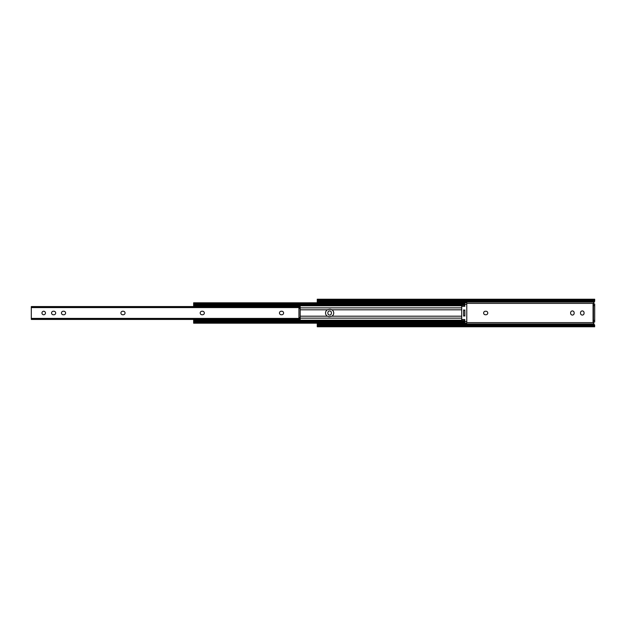 <?xml version="1.0" encoding="UTF-8"?>
<svg xmlns="http://www.w3.org/2000/svg" width="626" height="626" viewBox="0 0 626 626"><rect width="100%" height="100%" fill="white"/><g stroke="black" fill="none" stroke-linecap="round" stroke-linejoin="round"><path stroke-width="0.94" d="M487.764 313A1.753 1.753 0 0 0 486.011 311.247L485.385 311.247A1.753 1.753 0 0 0 483.624 313A1.753 1.753 0 0 0 485.385 314.753L486.011 314.753A1.753 1.753 0 0 0 487.764 313M593.448 322.593L594.387 321.975A1.017 1.017 0 0 0 593.432 322.633L594.7 325.864M594.7 304.025L594.7 321.975L593.065 321.975L593.065 304.025L594.7 304.025M317.233 323.196L317.288 325.52M317.233 325.254L318.086 324.98A2.34 1.659 0 0 1 319.573 324.597L319.573 325.481A2.34 1.659 180 0 0 318.086 325.864L317.233 326.772L317.233 325.254M594.7 326.733L593.847 325.864A2.34 1.659 180 0 0 592.36 325.481L592.36 324.597A2.34 1.659 0 0 1 593.847 324.98L594.645 325.52M592.36 324.597L319.573 324.597M592.36 325.481L319.573 325.481M593.448 303.407L594.387 304.025A1.017 1.017 0 0 1 593.432 303.367L594.7 301.2L594.7 300.746L593.847 301.02A2.34 1.659 180 0 1 592.36 301.403L592.36 300.519A2.34 1.659 0 0 0 593.847 300.136L594.7 299.267L594.645 300.48M594.7 300.136L594.7 299.267M317.288 300.48L317.233 299.228L318.086 300.136A2.34 1.659 0 0 0 319.573 300.519L319.573 301.403A2.34 1.659 180 0 1 318.086 301.02L317.233 300.746L317.233 302.804M592.36 300.519L319.573 300.519M592.36 301.403L319.573 301.403M327.883 312.687L327.883 313.313A1.753 1.753 0 0 0 329.636 315.066A1.753 1.753 0 0 0 331.397 313.313L331.397 312.687A1.753 1.753 0 0 0 329.636 310.934A1.753 1.753 0 0 0 327.883 312.687M570.63 312.687L570.63 313.313A1.753 1.753 0 0 0 572.383 315.066A1.753 1.753 0 0 0 574.136 313.313L574.136 312.687A1.753 1.753 0 0 0 572.383 310.934A1.753 1.753 0 0 0 570.63 312.687M580.537 312.687L580.537 313.313A1.753 1.753 0 0 0 582.297 315.066A1.753 1.753 0 0 0 584.05 313.313L584.05 312.687A1.753 1.753 0 0 0 582.297 310.934A1.753 1.753 0 0 0 580.537 312.687M593.448 304.025L593.448 321.975M331.913 309.807L330.027 309.291L327.367 309.807A3.709 3.709 0 0 0 327.367 316.193L329.253 316.709L331.913 316.193A3.709 3.709 0 0 0 331.913 309.807L461.698 309.807M464.86 309.878L464.86 316.122M193.637 304.189L193.637 303.649M464.86 304.056L464.351 304.502A1.557 1.103 180 0 1 463.303 304.792L463.303 303.907A1.557 1.103 0 0 0 464.351 303.618L464.86 302.984M193.637 303.062L194.663 303.618A2.34 1.659 0 0 0 195.977 303.907L195.977 304.792A2.34 1.659 180 0 1 194.663 304.502L193.669 304.502L193.637 306.56M463.303 303.907L195.977 303.907M463.303 304.792L195.977 304.792M194.663 304.502L193.669 304.502L193.794 304.048M461.698 305.128L193.661 305.128M193.637 319.44L193.794 321.952M461.698 320.872L193.661 320.872M194.663 321.498L193.669 321.498L194.663 321.498A2.34 1.659 0 0 1 195.977 321.208L195.977 322.093A2.34 1.659 180 0 0 194.663 322.382L193.637 323.196L193.637 320.622M193.637 323.196L464.86 323.196L464.351 322.382A1.557 1.103 180 0 0 463.303 322.093L463.303 321.208A1.557 1.103 0 0 1 464.351 321.498L464.86 321.944M463.303 321.208L195.977 321.208M463.303 322.093L195.977 322.093M193.637 322.351L193.637 321.811M193.637 305.378L193.637 302.804L466.777 302.781L466.777 323.063L464.86 323.063M463.616 309.878L463.616 316.122M461.698 321.208L461.698 306.333L464.821 306.333L464.821 302.781M464.821 322.867L464.821 319.51L461.698 319.51M463.655 315.731L464.821 315.731M464.821 310.269L463.655 310.269M461.698 306.333L461.698 304.792M41.95 313A1.753 1.753 0 0 0 43.703 314.753A1.753 1.753 0 0 0 45.463 313A1.753 1.753 0 0 0 43.703 311.247A1.753 1.753 0 0 0 41.95 313M55.683 313A1.753 1.753 0 0 0 53.93 311.247L53.304 311.247A1.753 1.753 0 0 0 51.551 313A1.753 1.753 0 0 0 53.304 314.753L53.93 314.753A1.753 1.753 0 0 0 55.683 313M65.597 313A1.753 1.753 0 0 0 63.836 311.247L63.21 311.247A1.753 1.753 0 0 0 61.458 313A1.753 1.753 0 0 0 63.21 314.753L63.836 314.753A1.753 1.753 0 0 0 65.597 313M125.051 313A1.753 1.753 0 0 0 123.299 311.247L122.673 311.247A1.753 1.753 0 0 0 120.912 313A1.753 1.753 0 0 0 122.673 314.753L123.299 314.753A1.753 1.753 0 0 0 125.051 313M204.326 313A1.753 1.753 0 0 0 202.574 311.247L201.948 311.247A1.753 1.753 0 0 0 200.195 313A1.753 1.753 0 0 0 201.948 314.753L202.574 314.753A1.753 1.753 0 0 0 204.326 313M283.601 313A1.753 1.753 0 0 0 281.849 311.247L281.223 311.247A1.753 1.753 0 0 0 279.47 313A1.753 1.753 0 0 0 281.223 314.753L281.849 314.753A1.753 1.753 0 0 0 283.601 313M299.4 308.219L300.183 308.634L300.183 317.366L299.4 317.781M300.183 317.648L299.58 317.585L300.183 317.648L300.183 318.822L300.183 318.094M31.3 306.662L31.3 318.822L300.183 318.822L300.183 319.44L31.339 319.44M300.183 306.693L300.183 308.352L299.58 308.415L300.05 308.133M299.4 308.008L300.183 307.209M300.183 318.79L299.4 317.992M31.3 318.822L31.417 319.307M593.432 322.633L466.777 322.633M593.918 323.955L317.233 323.955M594.7 324.98L593.847 324.98M318.086 324.98L317.233 324.98M593.847 325.864L318.086 325.864M593.847 300.136L318.086 300.136M594.7 301.02L593.847 301.02M318.086 301.02L317.233 301.02M593.918 302.045L317.233 302.045M593.432 303.367L466.777 303.367M593.448 320.41L594.7 320.41M593.448 305.59L594.7 305.59M327.367 309.807L300.183 309.807M327.367 316.193L300.183 316.193M464.351 303.618L194.663 303.618M461.698 305.441L193.637 305.441L461.698 305.441M461.698 305.785L193.637 305.785M461.698 307.859L300.183 307.859M461.698 316.193L331.913 316.193M461.698 318.141L300.183 318.141M461.698 320.215L193.637 320.215M461.698 320.559L193.637 320.559L461.698 320.559M464.351 322.382L194.663 322.382M463.616 315.731L464.86 315.731M463.616 310.269L464.86 310.269M464.821 304.338L466.777 304.338M464.821 321.506L466.777 321.506M461.698 320.582L464.821 320.582M461.698 305.261L464.821 305.261M300.183 307.178L31.3 307.178M300.081 307.585L31.3 307.585M300.081 318.415L31.3 318.415M298.938 317.812L298.938 308.188M594.7 326.772L317.233 326.772M594.7 299.228L317.233 299.228M300.183 306.56L31.339 306.56"/></g></svg>
